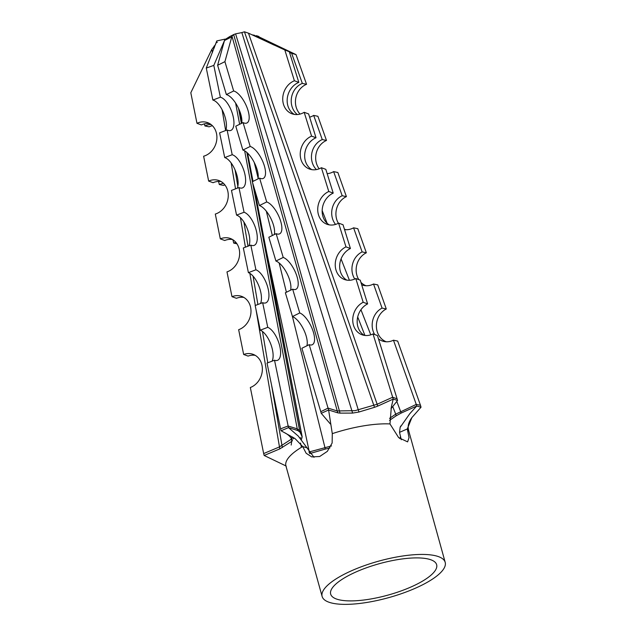 <?xml version="1.0" encoding="UTF-8"?>
<svg xmlns="http://www.w3.org/2000/svg" width="636" height="636" viewBox="0 0 636 636"><rect width="100%" height="100%" fill="white"/><g stroke="black" fill="none" stroke-linecap="round" stroke-linejoin="round"><path stroke-width="0.95" d="M386.259 341.778A17.736 15.495 -78.1 0 1 377.18 331.499A17.736 15.495 -78.1 0 1 386.291 308.977L382.069 308.094A17.736 15.495 -78.1 0 0 372.958 330.609A17.736 15.495 -78.1 0 0 374.676 334.528M358.799 279.625A17.736 15.495 -78.1 0 1 356.939 275.46A17.736 15.495 -78.1 0 1 366.352 252.794L362.13 251.912A17.736 15.495 -78.1 0 0 352.726 274.569A17.736 15.495 -78.1 0 0 354.769 279.029M338.36 223.26A17.736 15.495 -78.1 0 1 336.706 219.428A17.736 15.495 -78.1 0 1 346.413 196.619L342.192 195.737A17.736 15.495 -78.1 0 0 332.485 218.538A17.736 15.495 -78.1 0 0 335.57 224.429M319.169 168.794A17.736 15.495 -78.1 0 1 316.466 163.396A17.736 15.495 -78.1 0 1 326.483 140.453L322.261 139.562A17.736 15.495 -78.1 0 0 312.244 162.506A17.736 15.495 -78.1 0 0 316.41 169.589M300.049 114.09A17.736 15.495 -78.1 0 1 296.225 107.357A17.736 15.495 -78.1 0 1 306.552 84.294L302.331 83.403A17.736 15.495 -78.1 0 0 292.004 106.466A17.736 15.495 -78.1 0 0 297.282 114.544M308.897 452.037L331.539 445.908M291.598 438.991L279.315 446.973L263.67 453.571L250.33 387.507A17.736 15.025 110.2 0 0 261.801 364.523A17.736 15.025 110.2 0 0 253.112 354.339A17.736 15.025 110.2 0 0 243.66 354.475L248.08 356.096A17.736 15.025 110.2 0 1 255.251 355.357M301.337 439.722L302.172 436.813L301.663 438.745L302.052 436.511L299.882 432.011L297.664 430.485L297.243 428.847L299.461 430.373L301.766 435.278M243.66 354.475L238.651 329.694A17.736 15.025 110.2 0 0 250.433 306.608A17.736 15.025 110.2 0 0 241.752 296.416A17.736 15.025 110.2 0 0 231.989 296.67L236.409 298.3A17.736 15.025 110.2 0 1 243.882 297.441M231.989 296.67L226.98 271.882A17.736 15.025 110.2 0 0 239.072 248.684A17.736 15.025 110.2 0 0 230.383 238.5A17.736 15.025 110.2 0 0 220.31 238.874L224.739 240.503A17.736 15.025 110.2 0 1 232.522 239.518M220.31 238.874L215.302 214.054A17.736 15.025 110.2 0 0 227.704 190.76A17.736 15.025 110.2 0 0 219.023 180.576A17.736 15.025 110.2 0 0 208.648 181.085L213.068 182.715A17.736 15.025 110.2 0 1 221.161 181.594M208.648 181.085L203.623 156.225A17.736 15.025 110.2 0 0 216.343 132.845A17.736 15.025 110.2 0 0 207.654 122.653A17.736 15.025 110.2 0 0 196.977 123.305L201.397 124.934A17.736 15.025 110.2 0 1 209.793 123.678M443.387 569.347A63.854 18.921 164.5 0 0 445.192 562.335A63.854 18.921 164.5 0 0 389.025 558.559A63.854 18.921 164.5 0 0 323.931 589.453A63.854 18.921 164.5 0 0 322.126 596.465A63.854 18.921 164.5 0 0 378.301 600.241A63.854 18.921 164.5 0 0 443.387 569.347M322.126 596.465L285.914 465.87A63.854 18.921 -15.5 0 1 287.711 458.858A63.854 18.921 -15.5 0 1 302.688 446.567L306.147 453.261L311.727 456.902L319.685 456.505L327.325 451.361L332.135 443.014L332.286 433.641A63.854 18.921 -15.5 0 1 389.971 423.934L398.661 437.64L407.612 441.877L409.028 437.679L407.294 428.958L411.866 417.621L421.032 407.191L420.476 405.299L416.254 404.409L393.461 340.196L397.683 341.087L420.476 405.299M332.231 588.062A54.982 16.29 164.5 0 0 330.672 594.096A54.982 16.29 164.5 0 0 379.04 597.347A54.982 16.29 164.5 0 0 435.096 570.738A54.982 16.29 164.5 0 0 436.646 564.704A54.982 16.29 164.5 0 0 388.278 561.453A54.982 16.29 164.5 0 0 332.231 588.062M389.971 423.934L391.339 407.072L393.207 399.114L377.681 406.134L377.148 404.25L355.007 410.665L337.255 410.959L328.081 408.105L320.783 411.699L301.893 348.266L309.191 344.664L328.613 409.989L321.244 413.32L320.783 411.699M309.191 344.664A17.736 7.076 -116.3 0 0 312.316 344.712A17.736 7.076 -116.3 0 0 313.127 331.324A17.736 7.076 -116.3 0 0 299.747 312.952L292.457 316.545A17.736 7.076 -116.3 0 1 305.829 334.926A17.736 7.076 -116.3 0 1 306.886 345.801M299.747 312.952L292.663 289.157A17.736 7.076 -116.3 0 0 295.971 289.277A17.736 7.076 -116.3 0 0 296.781 275.889A17.736 7.076 -116.3 0 0 283.219 257.445L275.929 261.046A17.736 7.076 -116.3 0 1 289.483 279.49A17.736 7.076 -116.3 0 1 290.596 290.175M283.219 257.445L276.135 233.643A17.736 7.076 -116.3 0 0 279.625 233.841A17.736 7.076 -116.3 0 0 280.436 220.454A17.736 7.076 -116.3 0 0 266.699 201.954L259.401 205.547A17.736 7.076 -116.3 0 1 273.146 224.055A17.736 7.076 -116.3 0 1 274.307 234.549M266.699 201.954L259.599 178.12A17.736 7.076 -116.3 0 0 263.288 178.406A17.736 7.076 -116.3 0 0 264.091 165.018A17.736 7.076 -116.3 0 0 250.179 146.463L242.88 150.064A17.736 7.076 -116.3 0 1 256.801 168.62A17.736 7.076 -116.3 0 1 258.009 178.907M250.179 146.463L243.071 122.589A17.736 7.076 -116.3 0 0 246.943 122.971A17.736 7.076 -116.3 0 0 247.754 109.583A17.736 7.076 -116.3 0 0 233.658 90.98L226.36 94.581A17.736 7.076 -116.3 0 1 240.456 113.184A17.736 7.076 -116.3 0 1 241.704 123.265M241.855 32.579L244.439 31.8L374.509 407.318L358.942 412.017L241.855 32.579L235.582 33.859L233.674 34.551L231.965 36.149L224.921 61.652L217.631 65.254L224.683 39.782L229.771 36.546M367.616 303.897L360.238 280.15L355.81 278.528L363.18 302.267L367.616 303.897A17.736 15.018 -69.9 0 0 357.273 319.503A17.736 15.018 -69.9 0 0 364.285 335.355M377.442 335.546L397.103 398.851L392.674 397.23L373.014 333.924L377.442 335.546M350.412 248.509L343.035 224.746L338.598 223.125L345.976 246.879L350.412 248.509A17.736 15.018 -69.9 0 0 339.791 264.083A17.736 15.018 -69.9 0 0 346.787 280.118M333.216 193.121L325.823 169.343L321.395 167.721L328.78 191.5L333.216 193.121A17.736 15.018 -69.9 0 0 322.309 208.664A17.736 15.018 -69.9 0 0 329.281 224.874M316.012 137.75L308.619 113.931L304.183 112.302L311.584 136.128L316.012 137.75A17.736 15.018 -69.9 0 0 304.835 153.244A17.736 15.018 -69.9 0 0 311.783 169.637M280.571 48.034L289.308 51.762L298.817 82.386A17.736 15.018 -69.9 0 0 287.353 97.817A17.736 15.018 -69.9 0 0 294.277 114.393M289.308 51.762L284.825 49.966L294.389 80.756L298.817 82.386M292.457 316.545L285.373 292.759L292.663 289.157M275.929 261.046L268.837 237.244L276.135 233.643M259.401 205.547L252.309 181.721L259.599 178.12M242.88 150.064L235.773 126.19L243.071 122.589M233.658 90.98L224.921 61.652M226.36 94.581L217.631 65.254M284.825 49.966L248.66 33.247L244.439 31.8M248.477 33.167L377.148 404.25L392.674 397.23L393.207 399.114L397.564 400.473L397.103 398.851M363.18 302.267A17.736 15.018 -69.9 0 0 352.749 319.248A17.736 15.018 -69.9 0 0 361.995 334.751A17.736 15.018 -69.9 0 0 373.014 333.924M345.976 246.879A17.736 15.018 -69.9 0 0 335.252 263.829A17.736 15.018 -69.9 0 0 344.497 279.514A17.736 15.018 -69.9 0 0 355.81 278.528M328.78 191.5A17.736 15.018 -69.9 0 0 317.754 208.409A17.736 15.018 -69.9 0 0 326.991 224.27A17.736 15.018 -69.9 0 0 338.598 223.125M311.584 136.128A17.736 15.018 -69.9 0 0 300.264 152.99A17.736 15.018 -69.9 0 0 309.486 169.033A17.736 15.018 -69.9 0 0 321.395 167.721M294.389 80.756A17.736 15.018 -69.9 0 0 282.774 97.57A17.736 15.018 -69.9 0 0 291.988 113.788A17.736 15.018 -69.9 0 0 304.183 112.302M231.727 36.832L228.491 38.486L229.779 36.562L233.714 34.551M332.286 433.641L328.613 409.989L337.796 412.851L231.965 36.149M330.426 424.045L321.244 413.32M390.973 408.733L397.564 400.473M401.244 439.746L399.535 432.345L400.147 427.36L409.799 413.678L416.731 406.038L416.254 404.409L395.719 414.163L392.738 406.531M314.017 457.316L298.324 436.145L288.49 427.623L274.521 360.222L267.033 363.084L280.571 428.847L288.068 425.993L297.243 428.847L244.645 150.827M224.389 40.76L213.807 65.389L220.358 97.205A17.736 7.568 -110.9 0 1 232.355 113.526A17.736 7.568 -110.9 0 1 230.796 130.436A17.736 7.568 -110.9 0 1 227.108 129.975L219.619 132.837L224.715 157.585L232.204 154.723A17.736 7.568 -110.9 0 1 244.081 171.179A17.736 7.568 -110.9 0 1 242.459 187.914A17.736 7.568 -110.9 0 1 238.961 187.548L231.472 190.41L236.56 215.119L244.049 212.257A17.736 7.568 -110.9 0 1 255.799 228.833A17.736 7.568 -110.9 0 1 254.13 245.393A17.736 7.568 -110.9 0 1 250.823 245.114L243.326 247.968L248.406 272.653L255.903 269.791A17.736 7.568 -110.9 0 1 267.518 286.478A17.736 7.568 -110.9 0 1 265.792 302.871A17.736 7.568 -110.9 0 1 262.668 302.672L255.179 305.526L260.259 330.195L267.748 327.333A17.736 7.568 -110.9 0 1 279.236 344.132A17.736 7.568 -110.9 0 1 277.463 360.35A17.736 7.568 -110.9 0 1 274.521 360.222M262.668 302.672L267.748 327.333M250.823 245.114L255.903 269.791M238.961 187.548L244.049 212.257M227.108 129.975L232.204 154.723M213.807 65.389L206.279 68.068L212.869 100.067L220.358 97.205M206.279 68.068L216.781 40.927L225.168 39.09M196.977 123.305L190.808 92.761L211.216 50.594L211.875 49.37L212.424 52.597M215.556 44.472L211.875 49.37M260.259 330.195A17.736 7.568 -110.9 0 1 270.713 343.941A17.736 7.568 -110.9 0 1 272.081 361.153M248.406 272.653A17.736 7.568 -110.9 0 1 258.916 286.12A17.736 7.568 -110.9 0 1 260.498 303.499M236.56 215.119A17.736 7.568 -110.9 0 1 247.11 228.3A17.736 7.568 -110.9 0 1 248.915 245.838M224.715 157.585A17.736 7.568 -110.9 0 1 235.304 170.488A17.736 7.568 -110.9 0 1 237.323 188.169M212.869 100.067A17.736 7.568 -110.9 0 1 223.498 112.675A17.736 7.568 -110.9 0 1 225.74 130.499M217.321 42.215L216.129 42.946M285.922 465.918L264.163 455.479L263.67 453.571M307.228 447.887L302.688 446.567L294.977 438.53L281.064 430.755L280.571 428.847M292.663 437.067L293.538 438.88L292.663 437.067M236.934 243.779L233.722 243.111A17.736 15.495 101.8 0 1 235.884 242.388M232.895 239.748L233.722 243.111M224.874 184.893A17.736 15.495 101.8 0 0 223.546 185.41L219.317 184.527A17.736 15.495 101.8 0 1 223.475 183.351M218.553 181.419L219.317 184.527M204.402 123.877L204.911 125.952A17.736 15.495 101.8 0 1 211.049 124.529M212.408 125.729A17.736 15.495 101.8 0 0 209.141 126.834L204.911 125.952M386.291 308.977L377.744 284.896L373.523 284.006L382.069 308.094M366.352 252.794L357.798 228.698L353.576 227.815L362.13 251.912M346.413 196.619L337.859 172.499L333.638 171.609L342.192 195.737M326.483 140.453L317.905 116.293L313.683 115.402L322.261 139.562M306.552 84.294L296.018 54.609L289.579 52.637M302.331 83.403L291.797 53.718M274.172 45.116L252.397 34.885M378.476 338.877A17.736 15.495 -78.1 0 0 384.112 341.5A17.736 15.495 -78.1 0 0 393.461 340.196M361.685 284.809A17.736 15.495 -78.1 0 0 363.872 285.469A17.736 15.495 -78.1 0 0 373.523 284.006M344.537 229.588A17.736 15.495 -78.1 0 0 353.576 227.815M327.166 173.652A17.736 15.495 -78.1 0 0 333.638 171.609M309.621 117.167A17.736 15.495 -78.1 0 0 313.683 115.402M389.558 418.369L395.719 414.163L396.204 415.793L389.526 420.348M256.443 35.672L296.018 54.609M344.378 229.079A17.736 15.495 -78.1 0 0 345.777 229.707M360.922 282.36A17.736 15.495 -78.1 0 0 366.018 285.739M258.892 36.498L256.443 35.68M399.535 432.345L407.294 428.958A63.854 18.921 -15.5 0 1 408.972 431.741C408.55 429.682 406.332 425.238 411.866 417.621M399.782 438.617A54.982 16.29 164.5 0 0 400.545 436.264A54.982 16.29 164.5 0 1 399.782 438.617M329.933 447.943L325.314 449.08L292.306 316.036M286.407 292.242L279.148 262.97M272.343 235.511L266.309 211.176M258.137 178.183L254.233 162.45M255.998 309.517L279.808 448.881L291.892 441.297L291.145 438.212M302.18 436.853L254.336 188.542M252.969 181.395L247.523 153.037M241.752 122.994L239.247 109.933M407.294 428.958A63.854 18.921 -15.5 0 1 408.972 431.741L445.192 562.335M235.582 33.859L352.606 413.082L358.942 412.017M352.606 413.082L340.029 413.122L233.674 34.551M228.491 38.486L224.389 40.577M337.796 412.851L340.029 413.122M374.509 407.318L377.681 406.134M286.24 466.268L285.914 465.87A63.854 18.921 -15.5 0 1 287.711 458.858M238.524 108.311L241.386 123.424M246.879 152.449L252.405 181.673M252.603 182.699L299.882 432.011L297.664 430.485L288.49 427.623L281.064 430.755M239.629 124.29L235.606 103.064M222.115 109.742L225.645 130.531M231.138 162.935L235.535 188.86M240.416 217.639L245.424 247.173M249.869 273.361L255.314 305.479M282.344 447.569L271.54 384.987M267.78 362.798L262.461 331.475M257.89 304.493L253.08 276.167M248 246.188L243.898 222.004M237.856 186.364L235.058 169.907M214.332 47.676L214.062 46.086M279.808 448.881L264.163 455.479M302.052 436.511L299.882 432.011M266.635 252.309L309.581 453.166M301.424 447.323L300.51 443.038M325.314 449.08L309.692 453.579M253.557 35.179L253.748 35.656M322.166 210.588L327.127 223.276M341.071 258.924L349.426 280.285M360.946 309.74L370.772 334.846M396.856 401.547L401.205 413.058L396.204 415.793M364.929 335.45L357.702 316.974M257.135 36.157L254.893 35.719M421.032 407.191L416.731 406.038L401.205 413.058M301.742 435.175L302.164 436.813M301.75 435.223L254.495 189.075M253.017 181.371L247.595 153.109M241.783 122.828L239.351 110.187M291.908 439.643L291.201 445.057M284.197 432.488C288.553 434.634 291.264 437.409 292.329 440.812L291.749 437.488M300.542 438.307L300.47 437.648M298.364 436.177L297.902 435.747M254.583 35.306L252.397 34.877M400.744 426.009L400.084 427.527"/></g></svg>
